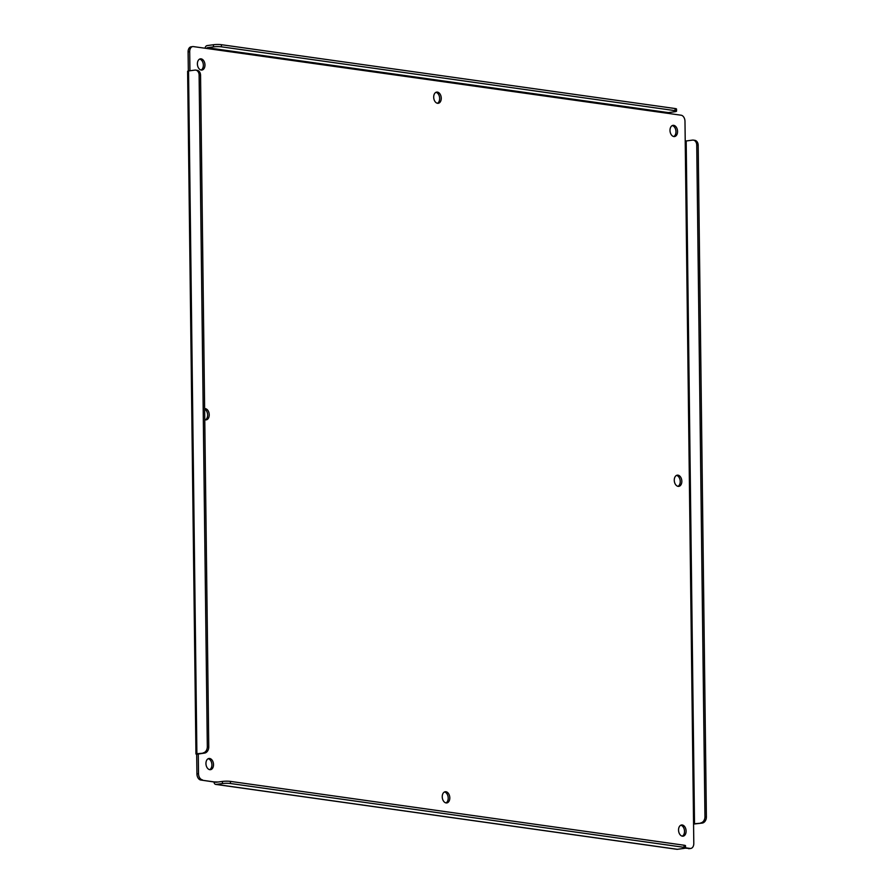 <?xml version="1.0" encoding="UTF-8"?>
<svg xmlns="http://www.w3.org/2000/svg" width="894" height="894" viewBox="0 0 894 894"><rect width="100%" height="100%" fill="white"/><g stroke="black" fill="none" stroke-linecap="round" stroke-linejoin="round"><path stroke-width="1.34" d="M682.256 824.983A5.655 3.744 -97.7 0 1 686.078 830.593A5.655 3.744 -97.7 0 1 683.083 836.181A5.655 3.744 -97.7 0 1 682.39 836.181A5.655 3.744 -97.7 0 1 678.568 830.571A5.655 3.744 -97.7 0 1 681.563 824.983A5.655 3.744 -97.7 0 1 682.256 824.983M680.781 825.218A5.655 3.744 -97.7 0 1 684.435 830.291A5.655 3.744 -97.7 0 1 682.267 836.158M677.976 475.161A5.655 3.744 -97.7 0 1 681.809 480.782A5.655 3.744 -97.7 0 1 678.803 486.358A5.655 3.744 -97.7 0 1 678.11 486.358A5.655 3.744 -97.7 0 1 674.288 480.748A5.655 3.744 -97.7 0 1 677.283 475.161A5.655 3.744 -97.7 0 1 677.976 475.161M676.512 475.407A5.655 3.744 -97.7 0 1 680.155 480.48A5.655 3.744 -97.7 0 1 677.987 486.336M673.707 125.35A5.655 3.744 -97.7 0 1 677.529 130.96A5.655 3.744 -97.7 0 1 674.534 136.547A5.655 3.744 -97.7 0 1 673.841 136.547A5.655 3.744 -97.7 0 1 670.019 130.926A5.655 3.744 -97.7 0 1 673.014 125.35A5.655 3.744 -97.7 0 1 673.707 125.35M672.232 125.585A5.655 3.744 -97.7 0 1 675.886 130.658A5.655 3.744 -97.7 0 1 673.718 136.525M445.95 791.738A5.655 3.744 -97.7 0 1 449.783 797.347A5.655 3.744 -97.7 0 1 446.788 802.935A5.655 3.744 -97.7 0 1 446.095 802.924A5.655 3.744 -97.7 0 1 442.262 797.314A5.655 3.744 -97.7 0 1 445.257 791.738A5.655 3.744 -97.7 0 1 445.95 791.738M444.486 791.972A5.655 3.744 -97.7 0 1 448.129 797.046A5.655 3.744 -97.7 0 1 445.972 802.913M437.401 92.104A5.655 3.744 -97.7 0 1 441.234 97.714A5.655 3.744 -97.7 0 1 438.239 103.302A5.655 3.744 -97.7 0 1 437.546 103.291A5.655 3.744 -97.7 0 1 433.713 97.681A5.655 3.744 -97.7 0 1 436.719 92.093A5.655 3.744 -97.7 0 1 437.401 92.104M435.937 92.339A5.655 3.744 -97.7 0 1 439.58 97.412A5.655 3.744 -97.7 0 1 437.423 103.279M209.654 758.492A5.655 3.744 -97.7 0 1 213.487 764.102A5.655 3.744 -97.7 0 1 210.481 769.678A5.655 3.744 -97.7 0 1 209.788 769.678A5.655 3.744 -97.7 0 1 205.966 764.068A5.655 3.744 -97.7 0 1 208.961 758.481A5.655 3.744 -97.7 0 1 209.654 758.492M208.179 758.727A5.655 3.744 -97.7 0 1 211.833 763.8A5.655 3.744 -97.7 0 1 209.665 769.656M204.625 408.681A5.655 3.744 -97.7 0 1 204.692 408.67A5.655 3.744 -97.7 0 1 205.385 408.67A5.655 3.744 -97.7 0 1 209.207 414.28A5.655 3.744 -97.7 0 1 206.212 419.867A5.655 3.744 -97.7 0 1 205.519 419.867A5.655 3.744 -97.7 0 1 204.76 419.644M204.637 409.15A5.655 3.744 -97.7 0 1 207.609 414.525A5.655 3.744 -97.7 0 1 205.397 419.845M201.105 58.848A5.655 3.744 -97.7 0 1 204.938 64.469A5.655 3.744 -97.7 0 1 201.932 70.045A5.655 3.744 -97.7 0 1 201.239 70.045A5.655 3.744 -97.7 0 1 197.418 64.435A5.655 3.744 -97.7 0 1 200.412 58.848A5.655 3.744 -97.7 0 1 201.105 58.848M199.63 59.093A5.655 3.744 -97.7 0 1 203.284 64.167A5.655 3.744 -97.7 0 1 201.116 70.023M688.492 848.652A5.655 3.744 82.3 0 0 689.185 848.652L690.783 848.44A5.655 3.744 -97.7 0 1 690.09 848.44L685.05 848.171M196.68 754.279L195.954 754.022L196.892 753.72L188.545 70.95L194.847 70.101A5.655 4.168 98 0 1 195.708 70.101L197.138 70.302A5.655 4.168 98 0 1 200.558 75.32L208.76 746.903A5.655 4.168 98 0 1 204.625 753.072L196.68 754.279L196.926 773.902A5.655 3.744 82.3 0 0 200.77 780.026L214.024 781.892A2.827 2.079 98 0 0 215.733 784.407L676.937 849.3A2.827 2.079 -82 0 0 677.373 849.3L683.664 848.44A5.655 0.782 -0.7 0 0 685.542 847.847L685.508 845.713A5.655 0.782 -0.7 0 0 684.066 845.221L684.089 847.344A5.655 0.782 -0.7 0 1 685.542 847.847M188.098 51.874L189.696 51.662A5.655 3.744 -97.7 0 1 192.713 46.589L191.126 46.812A5.655 3.744 82.3 0 0 188.098 51.874L188.332 70.984M690.783 848.44A5.655 3.744 -97.7 0 0 693.8 843.366L684.983 121.349A5.655 3.744 -97.7 0 0 681.127 115.214L667.874 113.348L668.366 112.61L674.668 111.761A5.655 0.782 179.3 0 0 676.534 111.158A5.655 0.782 179.3 0 0 675.082 110.655L221.444 46.823A5.655 0.782 179.3 0 0 213.465 46.868L207.162 47.717L206.67 48.455L193.406 46.6A5.655 3.744 -97.7 0 0 192.713 46.589M685.542 847.791L690.09 848.44M200.77 780.026L216.035 782.284L222.438 781.423L222.461 783.546L216.158 784.407A2.827 2.079 98 0 1 215.733 784.407M218.058 782.015L214.024 781.892M202.368 779.814A5.655 3.744 -97.7 0 1 198.513 773.679L196.926 773.902M198.278 753.933L198.513 773.679M188.545 70.95L187.617 71.252L195.954 754.022M189.696 51.662L189.93 70.76M205.095 48.242A2.827 2.079 98 0 1 207.14 45.594L213.431 44.734L213.465 46.868M702.259 823.083A5.655 4.168 -82 0 0 706.383 816.915L704.953 816.714L696.739 145.141A5.655 4.168 -82 0 0 693.331 140.112A5.655 4.168 -82 0 0 692.47 140.112L686.179 140.973L694.515 823.743L702.259 823.083L693.565 824.067M694.515 823.743L693.565 823.743M222.461 783.546A5.655 0.782 -0.7 0 1 230.44 783.513L684.089 847.344M196.892 753.72L204.625 753.072M195.708 70.101A5.655 4.168 98 0 1 199.116 75.118L207.319 746.702A5.655 4.168 98 0 1 203.195 752.871M676.534 111.158L676.512 109.034A5.655 0.782 179.3 0 0 675.059 108.532L221.41 44.7A5.655 0.782 179.3 0 0 213.431 44.734M686.179 140.973L685.217 140.973M706.383 816.915L698.18 145.342A5.655 4.168 -82 0 0 694.772 140.313L693.331 140.112M704.953 816.714A5.655 4.168 98 0 1 700.818 822.882M222.438 781.423A5.655 0.782 -0.7 0 1 230.417 781.39L684.066 845.221M677.373 849.3L216.158 784.407M667.874 113.348L206.67 48.455M207.162 47.717L668.366 112.61M230.44 783.513L230.417 781.39M208.76 746.903L207.319 746.702M199.116 75.118L200.558 75.32M221.444 46.823L221.41 44.7M675.059 108.532L675.082 110.655M696.739 145.141L698.18 145.342"/></g></svg>
